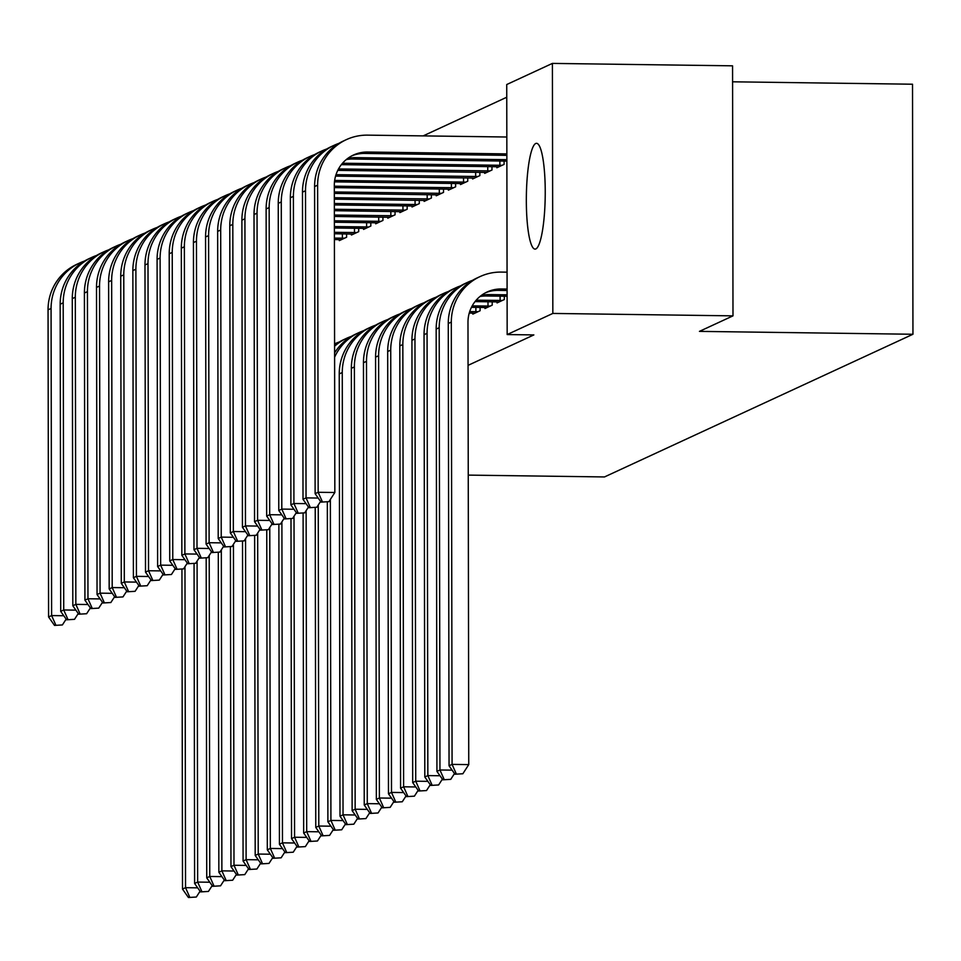 <?xml version="1.0" encoding="UTF-8"?>
<svg xmlns="http://www.w3.org/2000/svg" width="961" height="961" viewBox="0 0 961 961"><rect width="100%" height="100%" fill="white"/><g stroke="black" fill="none" stroke-linecap="round" stroke-linejoin="round"><path stroke-width="1.44" d="M535.878 248.923A52.891 9.43 90.8 0 1 535.073 249.103A52.891 9.43 90.8 0 1 526.34 198.326A52.891 9.43 90.8 0 1 535.697 143.501A52.891 9.43 90.8 0 1 536.502 143.321A52.891 9.43 90.8 0 1 545.235 194.086A52.891 9.43 90.8 0 1 535.878 248.923M506.759 97.229L423.176 135.885M506.735 84.532L552.407 63.402L552.839 313.43L507.168 334.56L506.735 84.532M552.839 313.43L732.991 315.857L732.558 65.828L552.407 63.402M732.582 81.805L912.518 84.22L912.95 334.26L604.493 476.944L468.247 475.106M484.704 172.355L484.704 173.364L491.984 170.001L491.972 166.685M471.443 307.328L484.969 307.508L484.945 308.517L492.212 305.154L492.212 301.838M334.476 181.869L460.499 183.563L460.475 184.572L467.743 181.209L467.743 177.893M436.246 194.771L436.246 195.78L443.514 192.416L443.514 189.101M334.332 204.933L412.041 205.978L412.017 206.987L419.284 203.624L419.284 200.308M387.788 217.186L387.788 218.195L395.055 214.832L395.043 211.516M334.38 227.997L363.582 228.394L363.558 229.403L370.826 226.039L370.814 222.724M339.317 239.601L339.317 240.61L346.597 237.247L346.585 233.931M468.055 365.36L533.86 334.921L507.168 334.56M334.476 239.541L334.404 242.893M351.438 234.004L351.438 235.013L358.705 231.649L358.705 228.334M334.368 222.231L375.691 222.796L375.667 223.805L382.934 220.441L382.934 217.126M399.896 211.576L399.896 212.585L407.176 209.234L407.164 205.906M424.125 200.369L424.137 201.378L431.405 198.014L431.393 194.699M334.308 187.623L448.391 189.161L448.367 190.17L455.634 186.806L455.622 183.491M472.824 313.106L472.836 314.115L480.104 310.751L480.092 307.436M472.596 177.953L472.596 178.962L479.863 175.599L479.863 172.283M475.022 301.598L497.089 301.898L497.065 302.907L504.333 299.544L504.321 296.228M341.347 164.655L496.849 166.746L496.825 167.755L504.093 164.391L504.093 161.076M732.991 315.857L699.44 331.377L912.95 334.26M188.428 897.514L196.32 897.033L188.428 897.514L182.506 889.081L181.941 569.453M182.506 889.081L185.533 887.676L184.968 566.69M189.641 896.949L185.533 887.676L197.69 887.844M200.068 891.219L196.32 897.033M54.513 625.407L62.393 624.938L54.513 625.407L48.591 616.974L48.05 309.838A50.861 49.864 -114.8 0 1 76.736 264.347L79.763 262.954A50.861 49.864 -114.8 0 1 84.424 261.08M48.591 616.974L51.618 615.569L51.077 308.445A50.861 49.864 -114.8 0 1 79.763 262.954M55.726 624.842L51.618 615.569L63.774 615.737M66.153 619.124L62.393 624.938M200.549 891.904L208.429 891.436L200.549 891.904L194.615 883.471L194.062 563.843M194.615 883.471L197.654 882.066L197.089 561.092M201.762 891.34L197.654 882.066L209.81 882.234M212.189 885.622L208.429 891.436M212.669 886.306L220.549 885.826L212.669 886.306L206.735 877.873L206.183 558.245M206.735 877.873L209.762 876.468L209.21 555.482M213.871 885.742L209.762 876.468L221.919 876.636M224.297 880.012L220.549 885.826M66.633 619.797L74.514 619.328L66.633 619.797L60.699 611.376L60.171 304.241A50.861 49.864 -114.8 0 1 88.856 258.749L91.884 257.344A50.861 49.864 -114.8 0 1 96.532 255.482M60.699 611.376L63.726 609.971L63.198 302.835A50.861 49.864 -114.8 0 1 91.884 257.344M67.847 619.244L63.726 609.971L75.883 610.139M78.261 613.514L74.514 619.328M78.742 614.199L86.634 613.731L78.742 614.199L72.82 605.766L72.279 298.631A50.861 49.864 -114.8 0 1 100.965 253.139L104.004 251.746A50.861 49.864 -114.8 0 1 108.653 249.872M72.82 605.766L75.847 604.361L75.306 297.225A50.861 49.864 -114.8 0 1 104.004 251.746M79.955 613.635L75.847 604.361L88.004 604.529M90.382 607.917L86.634 613.731M224.778 880.696L232.658 880.228L224.778 880.696L218.856 872.264L218.291 552.635M218.856 872.264L221.883 870.858L221.318 549.884M225.991 880.132L221.883 870.858L234.04 871.026M236.418 874.414L232.658 880.228M236.899 875.087L244.779 874.618L236.899 875.087L230.964 866.654L230.412 547.037M230.964 866.654L233.991 865.26L233.439 544.274M238.112 874.534L233.991 865.26L246.148 865.417M248.527 868.804L244.779 874.618M90.863 608.589L98.743 608.121L90.863 608.589L84.928 600.157L84.4 293.033A50.861 49.864 -114.8 0 1 113.086 247.542L116.113 246.136A50.861 49.864 -114.8 0 1 120.762 244.274M84.928 600.157L87.968 598.763L87.427 291.627A50.861 49.864 -114.8 0 1 116.113 246.136M92.076 608.037L87.968 598.763L100.124 598.919M102.503 602.307L98.743 608.121M102.971 602.991L110.863 602.523L102.971 602.991L97.049 594.559L96.508 287.423A50.861 49.864 -114.8 0 1 125.206 241.932L128.233 240.538A50.861 49.864 -114.8 0 1 132.882 238.664M97.049 594.559L100.076 593.153L99.536 286.018A50.861 49.864 -114.8 0 1 128.233 240.538M104.184 602.427L100.076 593.153L112.233 593.321M114.611 596.709L110.863 602.523M249.007 869.489L256.899 869.02L249.007 869.489L243.085 861.056L242.52 541.427M243.085 861.056L246.112 859.651L245.548 538.677M250.22 868.924L246.112 859.651L258.269 859.819M260.647 863.206L256.899 869.02M115.092 597.382L122.972 596.913L115.092 597.382L109.17 588.949L108.629 281.825A50.861 49.864 -114.8 0 1 137.315 236.334L140.342 234.928A50.861 49.864 -114.8 0 1 145.003 233.067M109.17 588.949L112.197 587.555L111.656 280.42A50.861 49.864 -114.8 0 1 140.342 234.928M116.305 596.829L112.197 587.555L124.353 587.712M126.732 591.099L122.972 596.913M261.128 863.879L269.008 863.41L261.128 863.879L255.194 855.446L254.641 535.818M255.194 855.446L258.221 854.053L257.668 533.067M262.341 863.326L258.221 854.053L270.377 854.209M272.768 857.596L269.008 863.41M127.212 591.784L135.093 591.315L127.212 591.784L121.278 583.351L120.738 276.215A50.861 49.864 -114.8 0 1 149.435 230.724L152.463 229.331A50.861 49.864 -114.8 0 1 157.111 227.457M121.278 583.351L124.305 581.946L123.777 274.81A50.861 49.864 -114.8 0 1 152.463 229.331M128.414 591.219L124.305 581.946L136.462 582.114M138.84 585.501L135.093 591.315M273.236 858.281L281.129 857.813L273.236 858.281L267.314 849.848L266.75 530.22M267.314 849.848L270.341 848.443L269.777 527.469M274.45 857.717L270.341 848.443L282.498 848.611M284.876 851.999L281.129 857.813M341.287 239.697L334.392 239.541M344.627 238.16L334.392 238.1M139.321 586.174L147.213 585.705L139.321 586.174L133.399 577.741L132.858 270.606A50.861 49.864 -114.8 0 1 161.544 225.126L164.583 223.721A50.861 49.864 -114.8 0 1 169.232 221.859M133.399 577.741L136.426 576.348L135.885 269.212A50.861 49.864 -114.8 0 1 164.583 223.721M140.534 585.621L136.426 576.348L148.583 576.504M342.38 238.208L342.368 233.871M150.961 579.891L147.213 585.705M285.357 852.671L293.237 852.203L285.357 852.671L279.423 844.238L278.87 524.61M279.423 844.238L282.462 842.845L281.897 521.859M286.57 852.119L282.462 842.845L294.619 843.001M296.997 846.389L293.237 852.203M353.408 234.1L334.392 233.763M356.747 232.55L334.38 232.322M151.442 580.576L159.322 580.108L151.442 580.576L145.507 572.143L144.979 265.008A50.861 49.864 -114.8 0 1 173.665 219.516L176.692 218.123A50.861 49.864 -114.8 0 1 181.341 216.249M145.507 572.143L148.535 570.738L148.006 263.602A50.861 49.864 -114.8 0 1 176.692 218.123M152.655 580.012L148.535 570.738L160.691 570.906M354.489 232.598L354.489 228.274M163.07 574.294L159.322 580.108M297.478 847.073L305.358 846.605L297.478 847.073L291.543 838.641L290.991 519.012M291.543 838.641L294.571 837.235L294.018 516.261M298.679 846.509L294.571 837.235L306.727 837.403M309.106 840.791L305.358 846.605M363.582 228.394L365.516 228.49M368.856 226.952L334.38 226.556M163.55 574.966L171.442 574.498L163.55 574.966L157.628 566.534L157.087 259.398A50.861 49.864 -114.8 0 1 185.785 213.919L188.812 212.513A50.861 49.864 -114.8 0 1 193.461 210.639M157.628 566.534L160.655 565.14L160.115 258.004A50.861 49.864 -114.8 0 1 188.812 212.513M164.763 574.414L160.655 565.14L172.812 565.296M366.609 226.988L366.597 222.664M175.19 568.684L171.442 574.498M309.586 841.464L317.466 840.995L309.586 841.464L303.664 833.031L303.099 513.402M303.664 833.031L306.691 831.637L306.127 510.651M334.584 343.87L334.608 343.858A50.861 49.864 -114.8 0 1 334.608 343.858A50.861 49.864 -114.8 0 1 339.257 341.984M310.799 840.911L306.691 831.637L318.848 831.794M321.226 835.181L317.466 840.995M375.691 222.796L377.637 222.892M380.976 221.342L334.368 220.79M175.671 569.368L183.551 568.888L175.671 569.368L169.737 560.936L169.208 253.8A50.861 49.864 -114.8 0 1 197.894 208.309L200.921 206.903A50.861 49.864 -114.8 0 1 205.57 205.041M169.737 560.936L172.776 559.53L172.235 252.395A50.861 49.864 -114.8 0 1 200.921 206.903M176.884 568.804L172.776 559.53L184.932 559.698M378.73 221.39L378.718 217.066M187.311 563.074L183.551 568.888M321.707 835.866L329.587 835.397L321.707 835.866L315.773 827.433L315.22 507.804M315.773 827.433L318.8 826.028L318.247 505.054M334.584 346.248A50.861 49.864 -114.8 0 1 346.717 338.248A50.861 49.864 -114.8 0 1 351.378 336.386M334.584 345.143A50.861 49.864 -114.8 0 1 343.69 339.653L346.717 338.248M322.92 835.301L318.8 826.028L330.956 826.196M333.335 829.571L329.587 835.397M389.758 217.282L334.356 216.465M393.085 215.744L334.356 215.024M187.791 563.759L195.672 563.29L187.791 563.759L181.857 555.326L181.317 248.19A50.861 49.864 -114.8 0 1 210.015 202.711L213.042 201.305A50.861 49.864 -114.8 0 1 217.691 199.432M181.857 555.326L184.884 553.932L184.356 246.797A50.861 49.864 -114.8 0 1 213.042 201.305M188.993 563.194L184.884 553.932L197.041 554.089M390.839 215.781L390.839 211.456M199.42 557.476L195.672 563.29M333.815 830.256L341.708 829.787L333.815 830.256L327.893 821.823L327.329 502.195M327.893 821.823L330.92 820.43L330.356 499.444M334.608 357.216A50.861 49.864 -114.8 0 1 358.837 332.65A50.861 49.864 -114.8 0 1 363.486 330.776M334.596 352.915A50.861 49.864 -114.8 0 1 355.81 334.056L358.837 332.65M335.029 829.691L330.92 820.43L343.077 820.586M345.455 823.973L341.708 829.787M401.866 211.684L334.344 210.699M405.206 210.135L334.344 209.258M199.9 558.161L207.78 557.68L199.9 558.161L193.978 549.728L193.437 242.592A50.861 49.864 -114.8 0 1 222.123 197.101L225.15 195.696A50.861 49.864 -114.8 0 1 229.811 193.834M193.978 549.728L197.005 548.323L196.464 241.187A50.861 49.864 -114.8 0 1 225.15 195.696M201.113 557.596L197.005 548.323L209.162 548.491M402.959 210.183L402.947 205.858M211.54 551.866L207.78 557.68M345.936 824.658L353.816 824.178L345.936 824.658L340.002 816.225L339.233 373.937A50.861 49.864 -114.8 0 1 367.919 328.446L370.958 327.04A50.861 49.864 -114.8 0 1 375.607 325.178M340.002 816.225L343.041 814.82L342.26 372.532A50.861 49.864 -114.8 0 1 370.958 327.04M347.149 824.094L343.041 814.82L355.198 814.988M357.576 818.364L353.816 824.178M412.041 205.978L413.987 206.074M417.314 204.537L334.332 203.492M212.021 552.551L219.901 552.082L212.021 552.551L206.086 544.118L205.558 236.983A50.861 49.864 -114.8 0 1 234.244 191.503L237.271 190.098A50.861 49.864 -114.8 0 1 241.92 188.224M206.086 544.118L209.114 542.713L208.585 235.589A50.861 49.864 -114.8 0 1 237.271 190.098M213.234 551.986L209.114 542.713L221.27 542.881M415.068 204.573L415.068 200.248M223.649 546.268L219.901 552.082M358.045 819.048L365.937 818.58L358.045 819.048L352.122 810.616L351.354 368.327A50.861 49.864 -114.8 0 1 380.039 322.848L383.067 321.442A50.861 49.864 -114.8 0 1 387.715 319.569M352.122 810.616L355.15 809.222L354.381 366.934A50.861 49.864 -114.8 0 1 383.067 321.442M359.258 818.484L355.15 809.222L367.306 809.378M369.685 812.766L365.937 818.58M426.095 200.477L334.332 199.167M429.435 198.927L334.32 197.726M224.129 546.953L232.021 546.473L224.129 546.953L218.207 538.52L217.666 231.385A50.861 49.864 -114.8 0 1 246.352 185.893L249.392 184.488A50.861 49.864 -114.8 0 1 254.04 182.626M218.207 538.52L221.234 537.115L220.694 229.979A50.861 49.864 -114.8 0 1 249.392 184.488M225.342 546.389L221.234 537.115L233.391 537.283M427.189 198.975L427.177 194.651M235.769 540.659L232.021 546.473M370.165 813.45L378.045 812.97L370.165 813.45L364.243 805.018L363.462 362.729A50.861 49.864 -114.8 0 1 392.16 317.238L395.187 315.833A50.861 49.864 -114.8 0 1 399.836 313.971M364.243 805.018L367.27 803.612L366.489 361.324A50.861 49.864 -114.8 0 1 395.187 315.833M371.378 812.886L367.27 803.612L379.427 803.78M381.805 807.156L378.045 812.97M438.216 194.867L334.32 193.401M441.555 193.329L334.32 191.96M236.25 541.343L244.13 540.875L236.25 541.343L230.316 532.911L229.787 225.775A50.861 49.864 -114.8 0 1 258.473 180.284L261.5 178.89A50.861 49.864 -114.8 0 1 266.149 177.016M230.316 532.911L233.343 531.505L232.814 224.381A50.861 49.864 -114.8 0 1 261.5 178.89M237.463 540.779L233.343 531.505L245.511 531.673M439.297 193.365L439.297 189.041M247.89 535.061L244.13 540.875M382.286 807.841L390.166 807.372L382.286 807.841L376.352 799.408L375.583 357.12A50.861 49.864 -114.8 0 1 404.269 311.628L407.296 310.235A50.861 49.864 -114.8 0 1 411.957 308.361M376.352 799.408L379.379 798.002L378.61 355.726A50.861 49.864 -114.8 0 1 407.296 310.235M383.499 807.276L379.379 798.002L391.535 798.171M393.914 801.558L390.166 807.372M448.391 189.161L450.325 189.269M453.664 187.719L334.308 186.182M248.358 535.733L256.251 535.265L248.358 535.733L242.436 527.313L241.896 220.177A50.861 49.864 -114.8 0 1 270.594 174.686L273.621 173.28A50.861 49.864 -114.8 0 1 278.27 171.418M242.436 527.313L245.463 525.907L244.923 218.772A50.861 49.864 -114.8 0 1 273.621 173.28M249.572 535.181L245.463 525.907L257.62 526.075M451.418 187.767L451.406 183.443M259.999 529.451L256.251 535.265M394.394 802.231L402.287 801.762L394.394 802.231L388.472 793.81L387.691 351.522A50.861 49.864 -114.8 0 1 416.389 306.03L419.416 304.625A50.861 49.864 -114.8 0 1 424.065 302.763M388.472 793.81L391.499 792.405L390.731 350.116A50.861 49.864 -114.8 0 1 419.416 304.625M395.608 801.678L391.499 792.405L403.656 792.573M406.035 795.948L402.287 801.762M460.499 183.563L462.445 183.659M465.785 182.122L334.656 180.428M260.479 530.136L268.359 529.667L260.479 530.136L254.557 521.703L254.016 214.567A50.861 49.864 -114.8 0 1 282.702 169.076L285.729 167.682A50.861 49.864 -114.8 0 1 290.39 165.809M254.557 521.703L257.584 520.297L257.043 213.162A50.861 49.864 -114.8 0 1 285.729 167.682M261.692 529.571L257.584 520.297L269.741 520.466M463.538 182.158L463.526 177.833M272.119 523.853L268.359 529.667M478.134 311.664L469.689 311.628M474.794 313.214L469.256 313.058M406.515 796.633L414.395 796.164L406.515 796.633L400.581 788.2L399.812 345.912A50.861 49.864 -114.8 0 1 428.498 300.421L431.537 299.027A50.861 49.864 -114.8 0 1 436.186 297.153M400.581 788.2L403.608 786.795L402.839 344.506A50.861 49.864 -114.8 0 1 431.537 299.027M407.728 796.068L403.608 786.795L415.765 786.963M475.887 311.712L475.875 307.388M418.155 790.35L414.395 796.164M474.566 178.061L335.569 176.115M477.893 176.512L336.002 174.674M272.6 524.526L280.48 524.057L272.6 524.526L266.665 516.093L266.125 208.969A50.861 49.864 -114.8 0 1 294.823 163.478L297.85 162.073A50.861 49.864 -114.8 0 1 302.499 160.211M266.665 516.093L269.693 514.7L269.164 207.564A50.861 49.864 -114.8 0 1 297.85 162.073M273.801 523.973L269.693 514.7L281.849 514.856M475.647 176.56L475.647 172.235M284.228 518.243L280.48 524.057M490.254 306.066L472.199 305.886M484.969 307.508L486.915 307.604M418.624 791.023L426.516 790.555L418.624 791.023L412.701 782.59L411.933 340.314A50.861 49.864 -114.8 0 1 440.618 294.823L443.646 293.417A50.861 49.864 -114.8 0 1 448.294 291.555M412.701 782.59L415.729 781.197L414.96 338.909A50.861 49.864 -114.8 0 1 443.646 293.417M419.837 790.471L415.729 781.197L427.885 781.353M487.996 306.103L487.996 301.778M430.264 784.741L426.516 790.555M486.674 172.451L337.767 170.373M490.014 170.914L338.512 168.944M284.708 518.928L292.588 518.46L284.708 518.928L278.786 510.495L278.246 203.36A50.861 49.864 -114.8 0 1 306.931 157.868L309.971 156.475A50.861 49.864 -114.8 0 1 314.619 154.601M278.786 510.495L281.813 509.09L281.273 201.954A50.861 49.864 -114.8 0 1 309.971 156.475M285.922 518.363L281.813 509.09L293.97 509.258M487.768 170.95L487.756 166.625M296.348 512.645L292.588 518.46M502.363 300.457L477.052 300.192A33.911 33.239 65.2 0 0 476.188 300.192M497.089 301.898L499.023 301.994M430.744 785.425L438.624 784.957L430.744 785.425L424.81 776.993L424.041 334.704A50.861 49.864 -114.8 0 1 452.739 289.213L455.766 287.819A50.861 49.864 -114.8 0 1 460.415 285.946M424.81 776.993L427.849 775.587L427.068 333.299A50.861 49.864 -114.8 0 1 455.766 287.819M431.957 784.861L427.849 775.587L440.006 775.755M500.116 300.505L500.104 296.168M442.384 779.143L438.624 784.957M496.849 166.746L498.795 166.842M502.122 165.304L343.377 163.238A33.911 33.239 65.2 0 0 342.512 163.238M296.829 513.318L304.709 512.85L296.829 513.318L290.895 504.885L290.366 197.75A50.861 49.864 -114.8 0 1 319.052 152.27L322.079 150.865A50.861 49.864 -114.8 0 1 326.728 149.003M290.895 504.885L293.922 503.492L293.393 196.356A50.861 49.864 -114.8 0 1 322.079 150.865M298.042 512.766L293.922 503.492L306.079 503.648M499.876 165.352L499.876 161.016M308.457 507.036L304.709 512.85M507.096 294.823L489.173 294.583A33.911 33.239 65.2 0 0 481.341 295.423M507.096 296.264L486.146 295.988A33.911 33.239 65.2 0 0 479.995 296.481M442.865 779.815L450.745 779.347L442.865 779.815L436.931 771.383L436.162 329.094A50.861 49.864 -114.8 0 1 464.848 283.615L467.875 282.21A50.861 49.864 -114.8 0 1 472.524 280.348M436.931 771.383L439.958 769.989L439.189 327.701A50.861 49.864 -114.8 0 1 467.875 282.21M444.066 779.263L439.958 769.989L452.114 770.145M454.493 773.533L450.745 779.347M506.867 161.112L352.459 159.033A33.911 33.239 65.2 0 0 346.308 159.538M506.867 159.67L355.486 157.64A33.911 33.239 65.2 0 0 347.666 158.469M308.937 507.72L316.83 507.252L308.937 507.72L303.015 499.288L302.475 192.152A50.861 49.864 -114.8 0 1 331.173 146.661L334.2 145.267A50.861 49.864 -114.8 0 1 338.849 143.393M303.015 499.288L306.042 497.882L305.502 190.746A50.861 49.864 -114.8 0 1 334.2 145.267M310.151 507.156L306.042 497.882L318.199 498.05M320.578 501.438L316.83 507.252M507.084 289.057L501.282 288.985A33.911 33.239 65.2 0 0 487.107 292A33.911 33.239 65.2 0 0 467.983 322.319L468.752 764.608L462.854 773.749L454.973 774.218L462.854 773.749M507.096 290.498L498.254 290.378A33.911 33.239 65.2 0 0 485.617 292.733M454.973 774.218L449.051 765.785L452.078 764.379L451.31 322.091A50.861 49.864 -114.8 0 1 479.995 276.612A50.861 49.864 -114.8 0 1 501.258 272.083L507.06 272.167M449.051 765.785L448.27 323.497A50.861 49.864 -114.8 0 1 476.968 278.005L479.995 276.612M456.187 773.653L452.078 764.379L468.752 764.608M321.058 502.11L328.938 501.642L321.058 502.11L315.124 493.678L318.163 492.284L317.623 185.149A50.861 49.864 -114.8 0 1 346.308 139.657A50.861 49.864 -114.8 0 1 367.57 135.141L506.819 137.015M506.855 155.346L364.579 153.436A33.911 33.239 65.2 0 0 351.93 155.79M506.855 153.904L367.607 152.03A33.911 33.239 65.2 0 0 353.432 155.045A33.911 33.239 65.2 0 0 334.308 185.365L334.836 492.5L328.938 501.642M315.124 493.678L314.595 186.542A50.861 49.864 -114.8 0 1 343.281 141.063L346.308 139.657M322.271 501.558L318.163 492.284L334.836 492.5M48.05 309.838L51.077 308.445M60.171 304.241L63.198 302.835M72.279 298.631L75.306 297.225M84.4 293.033L87.427 291.627M96.508 287.423L99.536 286.018M108.629 281.825L111.656 280.42M120.738 276.215L123.777 274.81M132.858 270.606L135.885 269.212M144.979 265.008L148.006 263.602M157.087 259.398L160.115 258.004M169.208 253.8L172.235 252.395M181.317 248.19L184.356 246.797M193.437 242.592L196.464 241.187M339.233 373.937L342.26 372.532M205.558 236.983L208.585 235.589M351.354 368.327L354.381 366.934M217.666 231.385L220.694 229.979M363.462 362.729L366.489 361.324M229.787 225.775L232.814 224.381M375.583 357.12L378.61 355.726M241.896 220.177L244.923 218.772M387.691 351.522L390.731 350.116M254.016 214.567L257.043 213.162M399.812 345.912L402.839 344.506M266.125 208.969L269.164 207.564M411.933 340.314L414.96 338.909M278.246 203.36L281.273 201.954M475.635 300.841L477.052 300.192M424.041 334.704L427.068 333.299M341.948 163.899L343.377 163.238M290.366 197.75L293.393 196.356M486.146 295.988L489.173 294.583M436.162 329.094L439.189 327.701M352.459 159.033L355.486 157.64M302.475 192.152L305.502 190.746M498.254 290.378L501.282 288.985M448.27 323.497L451.31 322.091M364.579 153.436L367.607 152.03M314.595 186.542L317.623 185.149"/></g></svg>
